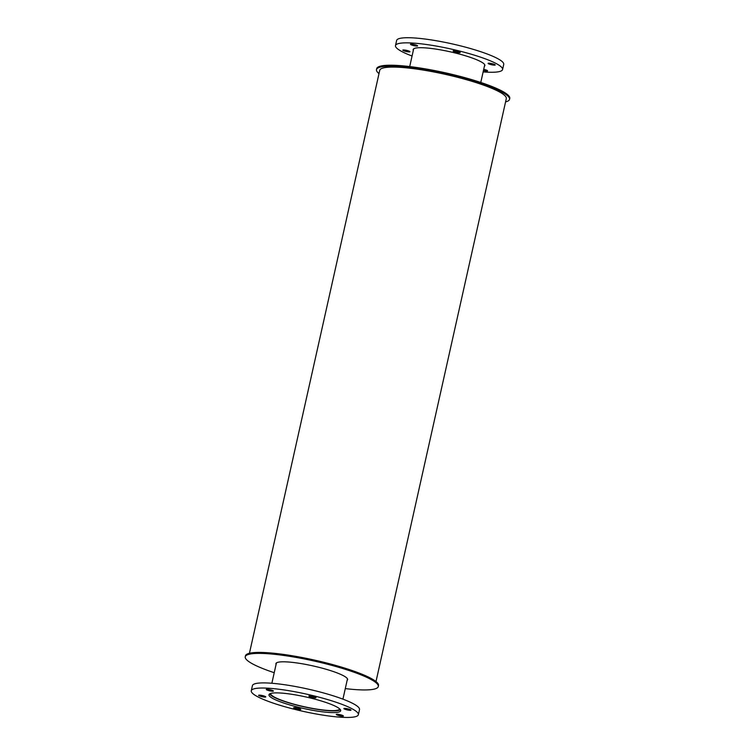 <?xml version="1.0" encoding="UTF-8"?>
<svg xmlns="http://www.w3.org/2000/svg" width="755" height="755" viewBox="0 0 755 755"><rect width="100%" height="100%" fill="white"/><g stroke="black" fill="none" stroke-linecap="round" stroke-linejoin="round"><path stroke-width="1.13" d="M413.325 50.387A36.74 5.87 12.6 0 1 413.174 49.547A36.74 5.87 12.6 0 1 443.327 50.377A36.74 5.87 12.6 0 1 482.671 62.788A36.74 5.87 12.6 0 1 484.889 65.572A36.74 5.87 12.6 0 1 484.399 66.27M417.373 45.602A3.662 0.585 12.6 0 1 417.6 45.876A3.662 0.585 12.6 0 1 413.9 45.649A3.662 0.585 12.6 0 1 410.456 44.281A3.662 0.585 12.6 0 1 413.457 44.366A3.662 0.585 12.6 0 1 417.373 45.602M409.757 51.453A3.662 0.585 12.6 0 1 409.984 51.736A3.662 0.585 12.6 0 1 406.284 51.51A3.662 0.585 12.6 0 1 402.84 50.141A3.662 0.585 12.6 0 1 405.841 50.226A3.662 0.585 12.6 0 1 409.757 51.453M483.7 69.366A3.662 0.585 12.6 0 1 487.39 70.555A3.662 0.585 12.6 0 1 487.607 70.838A3.662 0.585 12.6 0 1 483.455 70.498M495.006 64.704A3.662 0.585 12.6 0 1 495.223 64.977A3.662 0.585 12.6 0 1 491.533 64.751A3.662 0.585 12.6 0 1 488.089 63.382A3.662 0.585 12.6 0 1 491.09 63.467A3.662 0.585 12.6 0 1 495.006 64.704M460.003 52.218A3.662 0.585 12.6 0 1 460.22 52.501A3.662 0.585 12.6 0 1 456.52 52.274A3.662 0.585 12.6 0 1 453.085 50.906A3.662 0.585 12.6 0 1 456.086 50.991A3.662 0.585 12.6 0 1 460.003 52.218M412.07 56.021A54.87 8.777 12.6 0 1 395.488 45.593A54.87 8.777 12.6 0 1 440.514 46.838A54.87 8.777 12.6 0 1 499.272 65.364A54.87 8.777 12.6 0 1 502.575 69.526A54.87 8.777 12.6 0 1 483.134 71.904M395.488 45.593L396.63 40.468A54.87 8.777 12.6 0 1 441.656 41.714A54.87 8.777 12.6 0 1 500.414 60.24A54.87 8.777 12.6 0 1 503.727 64.401L502.575 69.526M339.722 708.926A35.419 5.662 12.6 0 1 303.944 706.661A35.419 5.662 12.6 0 1 270.601 693.477M340.363 709.643A36.41 5.823 12.6 0 1 303.906 706.812A36.41 5.823 12.6 0 1 269.714 693.854M338.466 707.963A36.74 5.87 12.6 0 1 340.684 710.748A36.74 5.87 12.6 0 1 303.538 708.464A36.74 5.87 12.6 0 1 268.959 694.713A36.74 5.87 12.6 0 1 299.112 695.553A36.74 5.87 12.6 0 1 338.466 707.963M273.168 690.778A3.662 0.585 12.6 0 1 273.385 691.052A3.662 0.585 12.6 0 1 269.686 690.825A3.662 0.585 12.6 0 1 266.241 689.457A3.662 0.585 12.6 0 1 269.242 689.541A3.662 0.585 12.6 0 1 273.168 690.778M265.543 696.629A3.662 0.585 12.6 0 1 265.769 696.912A3.662 0.585 12.6 0 1 262.07 696.686A3.662 0.585 12.6 0 1 258.625 695.317A3.662 0.585 12.6 0 1 261.626 695.393A3.662 0.585 12.6 0 1 265.543 696.629M300.547 709.115A3.662 0.585 12.6 0 1 300.773 709.389A3.662 0.585 12.6 0 1 297.074 709.162A3.662 0.585 12.6 0 1 293.629 707.794A3.662 0.585 12.6 0 1 296.63 707.879A3.662 0.585 12.6 0 1 300.547 709.115M343.176 715.731A3.662 0.585 12.6 0 1 343.393 716.014A3.662 0.585 12.6 0 1 339.693 715.778A3.662 0.585 12.6 0 1 336.258 714.409A3.662 0.585 12.6 0 1 339.259 714.494A3.662 0.585 12.6 0 1 343.176 715.731M350.792 709.87A3.662 0.585 12.6 0 1 351.009 710.153A3.662 0.585 12.6 0 1 347.319 709.927A3.662 0.585 12.6 0 1 343.874 708.558A3.662 0.585 12.6 0 1 346.875 708.643A3.662 0.585 12.6 0 1 350.792 709.87M315.788 697.394A3.662 0.585 12.6 0 1 316.005 697.677A3.662 0.585 12.6 0 1 312.315 697.45A3.662 0.585 12.6 0 1 308.87 696.082A3.662 0.585 12.6 0 1 311.872 696.157A3.662 0.585 12.6 0 1 315.788 697.394M355.058 710.54A54.87 8.777 12.6 0 1 358.37 714.702A54.87 8.777 12.6 0 1 302.906 711.295A54.87 8.777 12.6 0 1 251.273 690.768A54.87 8.777 12.6 0 1 296.3 692.014A54.87 8.777 12.6 0 1 355.058 710.54M251.273 690.768L252.425 685.634A54.87 8.777 12.6 0 1 297.442 686.89A54.87 8.777 12.6 0 1 356.2 705.415A54.87 8.777 12.6 0 1 359.512 709.577L358.37 714.702M379.001 73.603A68.167 10.9 12.6 0 1 376.49 69.592A68.167 10.9 12.6 0 1 432.426 71.149A68.167 10.9 12.6 0 1 505.435 94.158A68.167 10.9 12.6 0 1 509.549 99.339A68.167 10.9 12.6 0 1 505.567 101.897M376.49 69.592L376.707 68.639A68.167 10.9 12.6 0 1 432.643 70.187A68.167 10.9 12.6 0 1 505.642 93.205A68.167 10.9 12.6 0 1 509.757 98.376L509.549 99.339M276.056 664.485A36.74 5.87 12.6 0 1 275.905 663.645A36.74 5.87 12.6 0 1 306.058 664.476A36.74 5.87 12.6 0 1 345.412 676.886A36.74 5.87 12.6 0 1 347.621 679.679A36.74 5.87 12.6 0 1 347.13 680.368M274.225 672.705A68.167 10.9 12.6 0 1 245.243 656.793A68.167 10.9 12.6 0 1 301.179 658.341A68.167 10.9 12.6 0 1 374.178 681.359A68.167 10.9 12.6 0 1 378.293 686.531A68.167 10.9 12.6 0 1 345.29 688.598M245.243 656.793L245.45 655.831A68.167 10.9 12.6 0 1 301.396 657.378A68.167 10.9 12.6 0 1 374.395 680.397A68.167 10.9 12.6 0 1 378.51 685.568L378.293 686.531M249.433 653.273L379.737 70.319A64.845 10.372 12.6 0 1 432.945 71.791A64.845 10.372 12.6 0 1 502.386 93.686A64.845 10.372 12.6 0 1 506.303 98.612L375.999 681.567M413.674 48.848L409.71 66.572M484.738 64.732L480.775 82.455M276.405 662.947L271.866 683.256M347.47 678.83L342.93 699.149"/></g></svg>
